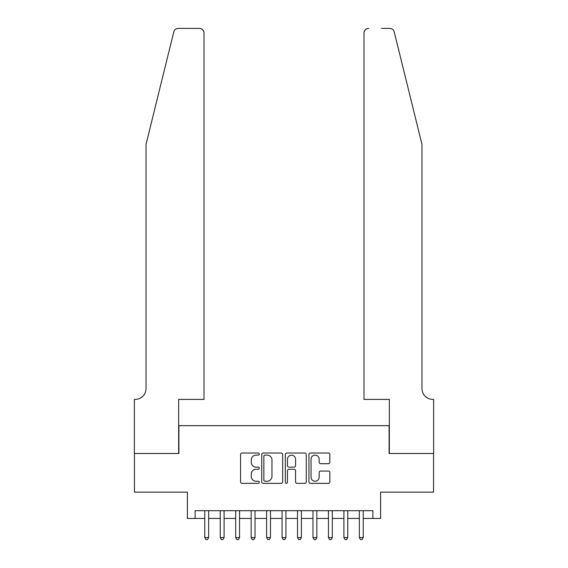 <?xml version="1.0" encoding="UTF-8"?>
<svg xmlns="http://www.w3.org/2000/svg" width="568" height="568" viewBox="0 0 568 568"><rect width="100%" height="100%" fill="white"/><g stroke="black" fill="none" stroke-linecap="round" stroke-linejoin="round"><path stroke-width="0.85" d="M259.271 454.073A1.065 1.065 0 0 0 258.206 453.008L242.082 453.008A1.519 1.519 0 0 0 240.569 454.528L240.569 481.841A1.519 1.519 0 0 0 242.082 483.354L258.206 483.354A1.065 1.065 0 0 0 259.271 482.296A1.065 1.065 0 0 0 258.206 481.231L256.118 481.231A4.856 4.856 0 0 1 251.262 476.375L251.262 474.102A4.856 4.856 0 0 1 256.118 469.246L258.206 469.246A1.065 1.065 0 0 0 259.271 468.181A1.065 1.065 0 0 0 258.206 467.123L256.118 467.123A4.856 4.856 0 0 1 251.262 462.267L251.262 459.988A4.856 4.856 0 0 1 256.118 455.131L258.206 455.131A1.065 1.065 0 0 0 259.271 454.073M328.347 463.708A1.519 1.519 0 0 0 329.859 462.189L329.859 454.528A1.519 1.519 0 0 0 328.347 453.008L310.44 453.008A1.519 1.519 0 0 0 308.921 454.528L308.921 481.841A1.519 1.519 0 0 0 310.44 483.354L328.347 483.354A1.519 1.519 0 0 0 329.859 481.841L329.859 472.583A1.519 1.519 0 0 0 328.347 471.064L320.679 471.064A1.519 1.519 0 0 0 319.166 472.583L319.166 477.177A4.061 4.061 0 0 1 315.105 481.231A4.061 4.061 0 0 1 311.044 477.177L311.044 459.192A4.061 4.061 0 0 1 315.105 455.131A4.061 4.061 0 0 1 319.166 459.192L319.166 462.189A1.519 1.519 0 0 0 320.679 463.708L328.347 463.708M195.115 518.421L195.115 510.696L372.885 510.696L372.885 518.421L380.61 518.421L380.61 492.144L433.554 492.144L433.554 453.498L389.115 453.498L389.115 425.673L178.884 425.673L178.884 453.498L134.446 453.498L134.446 492.144L187.39 492.144L187.39 518.421L204.778 518.421M282.672 454.528A1.519 1.519 0 0 0 281.153 453.008L263.254 453.008A1.519 1.519 0 0 0 261.734 454.528L261.734 481.841A1.519 1.519 0 0 0 263.254 483.354L281.153 483.354A1.519 1.519 0 0 0 282.672 481.841L282.672 454.528M286.847 453.008L304.746 453.008A1.519 1.519 0 0 1 306.266 454.528L306.266 481.841A1.519 1.519 0 0 1 304.746 483.354L297.085 483.354A1.519 1.519 0 0 1 295.573 481.841L295.573 470.765A1.519 1.519 0 0 0 294.054 469.246L288.97 469.246A1.519 1.519 0 0 0 287.451 470.765L287.451 482.296A1.065 1.065 0 0 1 286.393 483.354A1.065 1.065 0 0 1 285.328 482.296L285.328 454.528A1.519 1.519 0 0 1 286.847 453.008M208.641 518.421L220.235 518.421M224.097 518.421L235.692 518.421M239.561 518.421L251.148 518.421M255.018 518.421L266.612 518.421M270.474 518.421L282.069 518.421M285.931 518.421L297.525 518.421M301.388 518.421L312.982 518.421M316.852 518.421L328.439 518.421M332.308 518.421L343.903 518.421M347.765 518.421L359.359 518.421M363.222 518.421L372.885 518.421M264.922 455.131A1.065 1.065 0 0 0 263.857 456.196L263.857 480.173A1.065 1.065 0 0 0 264.922 481.231L267.123 481.231A4.856 4.856 0 0 0 271.973 476.375L271.973 459.988A4.856 4.856 0 0 0 267.123 455.131L264.922 455.131M295.573 459.271A4.061 4.061 0 0 0 291.512 455.209A4.061 4.061 0 0 0 287.451 459.271L287.451 465.604A1.519 1.519 0 0 0 288.97 467.123L294.054 467.123A1.519 1.519 0 0 0 295.573 465.604L295.573 459.271M208.641 510.696L208.641 537.591L204.778 537.591L204.778 510.696M208.641 537.591L207.483 539.6L205.935 539.6L204.778 537.591M173.765 31.929C174.944 29.387 174.944 29.387 173.765 31.929L146.033 144.336L146.033 388.576A10.82 10.82 0 0 1 135.212 399.396L134.368 399.396L134.368 453.498L178.65 453.498L178.65 399.396L204.004 399.396L204.004 33.036A4.636 4.636 0 0 0 199.368 28.4L178.267 28.4A4.636 4.636 0 0 0 173.765 31.929M186.538 28.4L199.368 28.4C202.165 28.698 203.706 30.239 204.004 33.036L204.004 399.396M146.033 388.576A10.82 10.82 0 0 1 135.212 399.396M413.461 109.865L394.235 31.929C393.056 29.387 393.056 29.387 394.235 31.929C393.056 29.387 393.056 29.387 394.235 31.929L421.967 144.336L421.967 388.576A10.82 10.82 0 0 0 432.788 399.396L433.632 399.396L433.632 453.498L389.35 453.498L389.35 399.396L363.996 399.396L363.996 33.036L363.996 399.396M381.462 28.4L389.733 28.4A4.636 4.636 0 0 1 394.235 31.929M368.632 28.4A4.636 4.636 0 0 0 363.996 33.036C364.294 30.239 365.835 28.698 368.632 28.4M421.967 388.576A10.82 10.82 0 0 0 432.788 399.396M224.097 510.696L224.097 537.591L220.235 537.591L220.235 510.696M224.097 537.591L222.94 539.6L221.392 539.6L220.235 537.591M239.561 510.696L239.561 537.591L235.692 537.591L235.692 510.696M239.561 537.591L238.397 539.6L236.856 539.6L235.692 537.591M255.018 510.696L255.018 537.591L251.148 537.591L251.148 510.696M255.018 537.591L253.853 539.6L252.313 539.6L251.148 537.591M270.474 510.696L270.474 537.591L266.612 537.591L266.612 510.696M270.474 537.591L269.317 539.6L267.769 539.6L266.612 537.591M285.931 510.696L285.931 537.591L282.069 537.591L282.069 510.696M285.931 537.591L284.774 539.6L283.226 539.6L282.069 537.591M301.388 510.696L301.388 537.591L297.525 537.591L297.525 510.696M301.388 537.591L300.231 539.6L298.683 539.6L297.525 537.591M316.852 510.696L316.852 537.591L312.982 537.591L312.982 510.696M316.852 537.591L315.687 539.6L314.147 539.6L312.982 537.591M332.308 510.696L332.308 537.591L328.439 537.591L328.439 510.696M332.308 537.591L331.144 539.6L329.603 539.6L328.439 537.591M347.765 510.696L347.765 537.591L343.903 537.591L343.903 510.696M347.765 537.591L346.608 539.6L345.06 539.6L343.903 537.591M363.222 510.696L363.222 537.591L359.359 537.591L359.359 510.696M363.222 537.591L362.064 539.6L360.517 539.6L359.359 537.591"/></g></svg>
